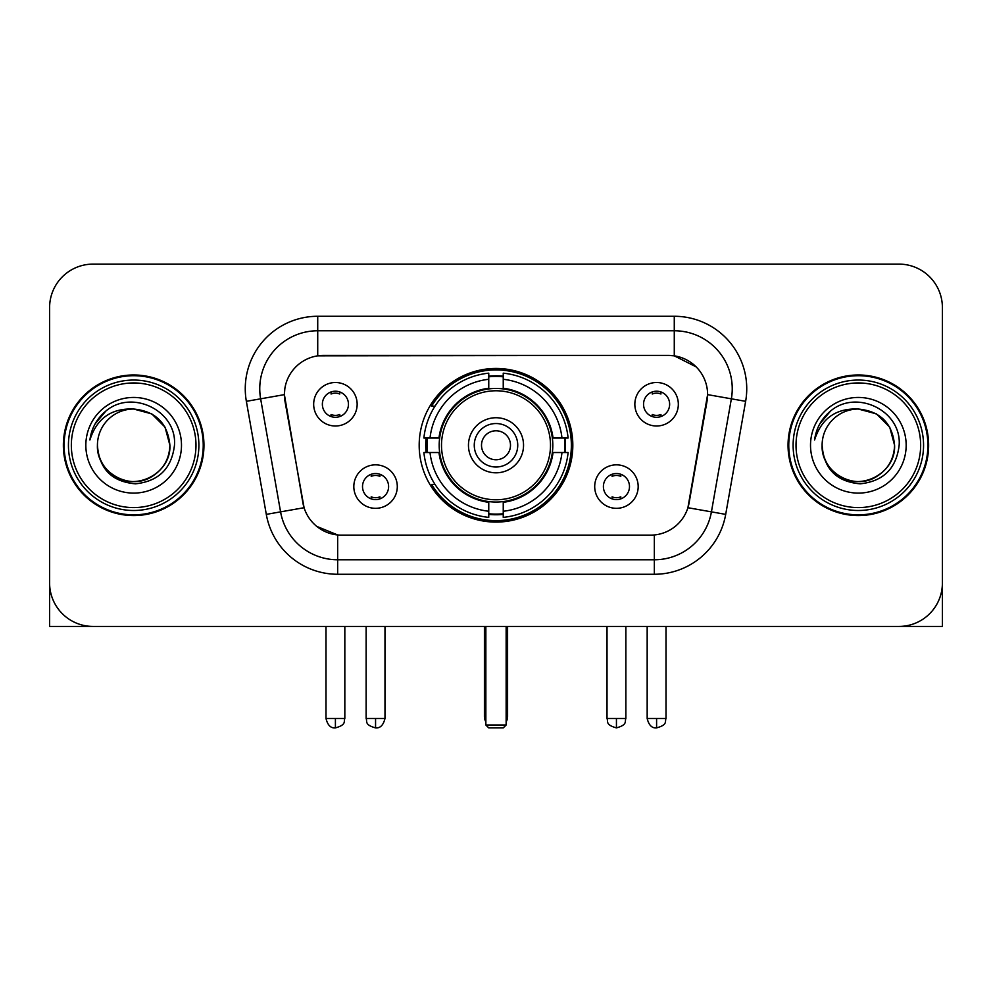 <?xml version="1.0" encoding="UTF-8"?>
<svg xmlns="http://www.w3.org/2000/svg" width="992" height="992" viewBox="0 0 992 992"><rect width="100%" height="100%" fill="white"/><g stroke="black" fill="none" stroke-linecap="round" stroke-linejoin="round"><path stroke-width="1.49" d="M419.182 445.272A76.818 76.818 0 0 0 496 522.09A76.818 76.818 0 0 0 572.818 445.272A76.818 76.818 0 0 0 496 368.454A76.818 76.818 0 0 0 419.182 445.272M638.178 486.576A21.737 21.737 0 0 1 616.441 508.326A21.737 21.737 0 0 1 594.704 486.576A21.737 21.737 0 0 1 616.441 464.839A21.737 21.737 0 0 1 638.178 486.576M603.396 486.576A13.045 13.045 0 0 0 616.441 499.621A13.045 13.045 0 0 0 629.486 486.576A13.045 13.045 0 0 0 616.441 473.531A13.045 13.045 0 0 0 603.396 486.576M397.296 486.576A21.737 21.737 0 0 1 375.559 508.326A21.737 21.737 0 0 1 353.822 486.576A21.737 21.737 0 0 1 375.559 464.839A21.737 21.737 0 0 1 397.296 486.576M362.514 486.576A13.045 13.045 0 0 0 375.559 499.621A13.045 13.045 0 0 0 388.604 486.576A13.045 13.045 0 0 0 375.559 473.531A13.045 13.045 0 0 0 362.514 486.576M678.33 404.252A21.737 21.737 0 0 1 656.592 426.002A21.737 21.737 0 0 1 634.843 404.252A21.737 21.737 0 0 1 656.592 382.515A21.737 21.737 0 0 1 678.33 404.252M643.548 404.252A13.045 13.045 0 0 0 656.592 417.297A13.045 13.045 0 0 0 669.637 404.252A13.045 13.045 0 0 0 656.592 391.208A13.045 13.045 0 0 0 643.548 404.252M357.157 404.252A21.737 21.737 0 0 1 335.408 426.002A21.737 21.737 0 0 1 313.67 404.252A21.737 21.737 0 0 1 335.408 382.515A21.737 21.737 0 0 1 357.157 404.252M322.363 404.252A13.045 13.045 0 0 0 335.408 417.297A13.045 13.045 0 0 0 348.452 404.252A13.045 13.045 0 0 0 335.408 391.208A13.045 13.045 0 0 0 322.363 404.252M266.302 514.377L246.363 401.326A72.466 72.466 0 0 1 317.725 316.274L674.275 316.274A72.466 72.466 0 0 1 745.637 401.326L725.698 514.377A72.466 72.466 0 0 1 654.336 574.269L337.664 574.269A72.466 72.466 0 0 1 266.302 514.377L304.085 507.718L284.989 401.338A39.134 39.134 0 0 1 323.528 355.409L668.472 355.409A39.134 39.134 0 0 1 707.011 401.338L689.118 502.795A39.134 39.134 0 0 1 650.578 535.134L341.422 535.134A39.134 39.134 0 0 1 302.882 502.795L284.394 394.63L260.636 398.821A57.97 57.97 0 0 1 317.725 330.77L674.275 330.77A57.97 57.97 0 0 1 731.364 398.821L711.425 511.86A57.97 57.97 0 0 1 654.336 559.773L337.664 559.773A57.97 57.97 0 0 1 280.575 511.86L260.636 398.821A57.97 57.97 0 0 1 259.755 388.752M426.076 452.526A70.296 70.296 0 0 1 426.076 438.03M63.364 445.272A70.296 70.296 0 0 0 133.66 515.567A70.296 70.296 0 0 0 203.955 445.272A70.296 70.296 0 0 0 133.66 374.976A70.296 70.296 0 0 0 63.364 445.272M788.045 445.272A70.296 70.296 0 0 0 858.34 515.567A70.296 70.296 0 0 0 928.636 445.272A70.296 70.296 0 0 0 858.34 374.976A70.296 70.296 0 0 0 788.045 445.272M317.725 316.274L317.725 355.843L668.472 355.409L674.275 355.843L696.136 366.866M284.394 394.543L284.828 388.752M650.578 535.134L341.422 535.134M337.664 574.269L337.664 534.948L316.77 526.405M731.364 398.821L707.606 394.63L687.915 507.718L711.425 511.86L731.364 398.821L745.637 401.326M689.118 502.795L688.882 504.023M303.118 504.023L302.882 502.795M942.4 307.582A43.474 43.474 0 0 0 898.926 264.108L93.074 264.108A43.474 43.474 0 0 0 49.6 307.582L49.6 582.961A43.474 43.474 0 0 0 93.074 626.436L898.926 626.436A43.474 43.474 0 0 0 942.4 582.961L942.4 307.582L942.4 626.436L774.281 626.436M49.6 307.582L49.6 626.436L217.719 626.436M898.926 264.108L93.074 264.108M93.074 626.436L898.926 626.436M195.982 445.272A62.322 62.322 0 0 0 133.66 382.949A62.322 62.322 0 0 0 71.337 445.272A62.322 62.322 0 0 0 133.66 507.594A62.322 62.322 0 0 0 195.982 445.272M198.884 445.272A65.224 65.224 0 0 0 133.66 380.048A65.224 65.224 0 0 0 68.436 445.272A65.224 65.224 0 0 0 133.66 510.496A65.224 65.224 0 0 0 198.884 445.272M203.236 445.272A69.564 69.564 0 0 0 133.66 375.708A69.564 69.564 0 0 0 64.096 445.272A69.564 69.564 0 0 0 133.66 514.836A69.564 69.564 0 0 0 203.236 445.272M169.892 445.272C167.747 423.262 155.67 411.184 133.66 409.039L151.776 413.887L165.044 427.155L169.892 445.272L165.044 427.155L151.776 413.887L133.66 409.039L151.776 413.887L165.044 427.155L169.892 445.272L165.044 427.155L151.776 413.887L133.66 409.039L151.776 413.887L165.044 427.155L169.892 445.272C171.132 472.068 138.124 491.114 115.543 476.656C103.962 469.402 97.923 458.936 97.427 445.272C99.163 468.906 111.848 481.752 135.495 483.823C158.708 481.318 171.703 468.472 174.468 445.272C177.159 410.762 131.936 388.827 105.884 411.048C96.794 418.649 91.462 428.296 89.9 440.002C96.732 418.426 111.327 408.096 133.66 409.039L151.776 413.887L165.044 427.155L169.892 445.272C171.132 472.068 138.124 491.114 115.543 476.656C103.962 469.402 97.923 458.936 97.427 445.272C96.199 472.068 129.196 491.114 151.776 476.656C163.37 469.402 169.409 458.936 169.892 445.272C169.409 458.936 163.37 469.402 151.776 476.656C129.196 491.114 96.199 472.068 97.427 445.272C97.923 458.936 103.962 469.402 115.543 476.656C138.124 491.114 171.132 472.068 169.892 445.272C171.132 472.068 138.124 491.114 115.543 476.656C103.962 469.402 97.923 458.936 97.427 445.272C97.923 458.936 103.962 469.402 115.543 476.656C138.124 491.114 171.132 472.068 169.892 445.272C169.409 458.936 163.37 469.402 151.776 476.656C129.196 491.114 96.199 472.068 97.427 445.272C96.199 472.068 129.196 491.114 151.776 476.656C163.37 469.402 169.409 458.936 169.892 445.272C169.409 458.936 163.37 469.402 151.776 476.656C129.196 491.114 96.199 472.068 97.427 445.272C97.923 458.936 103.962 469.402 115.543 476.656C138.124 491.114 171.132 472.068 169.892 445.272C169.409 458.936 163.37 469.402 151.776 476.656C129.196 491.114 96.199 472.068 97.427 445.272C97.923 458.936 103.962 469.402 115.543 476.656C138.124 491.114 171.132 472.068 169.892 445.272C171.132 472.068 138.124 491.114 115.543 476.656C103.962 469.402 97.923 458.936 97.427 445.272A36.233 36.233 0 0 1 133.66 409.039L151.776 413.887L165.044 427.155L169.892 445.272C171.343 473.395 135.185 492.082 113.113 475.118M85.833 445.272A47.827 47.827 0 0 0 133.66 493.098A47.827 47.827 0 0 0 181.486 445.272A47.827 47.827 0 0 0 133.66 397.445A47.827 47.827 0 0 0 85.833 445.272M105.871 411.06L95.182 423.77M94.525 424.998L95.48 423.249L94.525 424.998M552.346 452.526A56.817 56.817 0 0 0 503.242 388.926L503.242 388.232L503.242 388.926A56.817 56.817 0 0 0 439.654 452.526A56.817 56.817 0 0 0 552.346 452.526L553.04 452.526L552.346 452.526A56.817 56.817 0 0 1 503.242 501.617L503.242 511.252A66.377 66.377 0 0 0 561.98 452.526L568.106 452.526A72.466 72.466 0 0 1 503.242 517.378L503.242 511.252M427.54 452.526A68.845 68.845 0 0 1 427.54 438.03M503.242 376.811A68.845 68.845 0 0 0 488.758 376.811M564.46 438.03A68.845 68.845 0 0 1 564.46 452.526M561.98 438.03L568.106 438.03A72.466 72.466 0 0 0 503.242 373.166L503.242 388.232A57.499 57.499 0 0 1 553.04 438.03L561.98 438.03A66.377 66.377 0 0 0 503.242 379.291M430.02 452.526L423.894 452.526A72.466 72.466 0 0 0 488.758 517.378L488.758 502.312A57.499 57.499 0 0 1 438.96 452.526L430.02 452.526A66.377 66.377 0 0 0 488.758 511.252M561.98 452.526L553.04 452.526A57.499 57.499 0 0 1 503.242 502.312L503.242 501.617M552.346 438.03L553.04 438.03L552.346 438.03M439.654 452.526L438.96 452.526L439.654 452.526A56.817 56.817 0 0 0 488.758 501.617M503.242 513.732A68.845 68.845 0 0 1 488.758 513.732M488.758 379.291L488.758 373.166A72.466 72.466 0 0 0 423.894 438.03L438.96 438.03A57.499 57.499 0 0 1 488.758 388.232L488.758 379.291A66.377 66.377 0 0 0 430.02 438.03M488.758 388.926L488.758 388.232L488.758 388.926M550.498 445.272A54.498 54.498 0 0 1 496 499.77A54.498 54.498 0 0 1 441.502 445.272A54.498 54.498 0 0 1 496 390.774A54.498 54.498 0 0 1 550.498 445.272M523.54 445.272A27.54 27.54 0 0 0 496 417.731A27.54 27.54 0 0 0 468.46 445.272A27.54 27.54 0 0 0 496 472.812A27.54 27.54 0 0 0 523.54 445.272M517.737 445.272A21.737 21.737 0 0 0 496 423.534A21.737 21.737 0 0 0 474.263 445.272A21.737 21.737 0 0 0 496 467.009A21.737 21.737 0 0 0 517.737 445.272M510.496 445.272A14.496 14.496 0 0 1 496 459.767A14.496 14.496 0 0 1 481.504 445.272A14.496 14.496 0 0 1 496 430.776A14.496 14.496 0 0 1 510.496 445.272A14.496 14.496 0 0 1 496 459.767A14.496 14.496 0 0 1 481.504 445.272A14.496 14.496 0 0 1 496 430.776A14.496 14.496 0 0 1 510.496 445.272M435.004 406.137L431.594 406.137A75.367 75.367 0 0 1 571.367 445.272A75.367 75.367 0 0 1 431.594 484.406L435.004 484.406M485.857 626.436L485.857 725.003L506.143 725.003L506.143 626.436M485.857 725.003L488.758 727.892L503.242 727.892L506.143 725.003M331.068 416.553L331.068 414.495A11.123 11.123 0 0 0 339.76 414.495L339.76 416.553M339.76 391.964L339.76 394.022A11.123 11.123 0 0 0 331.068 394.022L331.068 391.964M652.24 416.553L652.24 414.495A11.123 11.123 0 0 0 660.932 414.495L660.932 416.553M660.932 391.964L660.932 394.022A11.123 11.123 0 0 0 652.24 394.022L652.24 391.964M371.206 498.877L371.206 496.818A11.123 11.123 0 0 0 379.911 496.818L379.911 498.877M379.911 474.275L379.911 476.346A11.123 11.123 0 0 0 371.206 476.346L371.206 474.275M612.089 498.877L612.089 496.818A11.123 11.123 0 0 0 620.794 496.818L620.794 498.877M620.794 474.275L620.794 476.346A11.123 11.123 0 0 0 612.089 476.346L612.089 474.275M920.663 445.272A62.322 62.322 0 0 0 858.34 382.949A62.322 62.322 0 0 0 796.018 445.272A62.322 62.322 0 0 0 858.34 507.594A62.322 62.322 0 0 0 920.663 445.272M923.564 445.272A65.224 65.224 0 0 0 858.34 380.048A65.224 65.224 0 0 0 793.116 445.272A65.224 65.224 0 0 0 858.34 510.496A65.224 65.224 0 0 0 923.564 445.272M927.904 445.272A69.564 69.564 0 0 0 858.34 375.708A69.564 69.564 0 0 0 788.764 445.272A69.564 69.564 0 0 0 858.34 514.836A69.564 69.564 0 0 0 927.904 445.272M822.108 445.272A36.233 36.233 0 0 1 858.34 409.039C880.338 411.184 892.416 423.262 894.573 445.272L889.712 427.155L876.457 413.887L858.34 409.039L876.457 413.887L889.712 427.155L894.573 445.272L889.712 427.155L876.457 413.887L858.34 409.039L876.457 413.887L889.712 427.155L894.573 445.272L889.712 427.155L876.457 413.887L858.34 409.039L876.457 413.887L889.712 427.155L894.573 445.272L889.712 427.155L876.457 413.887L858.34 409.039L876.457 413.887L889.712 427.155L894.573 445.272C895.801 472.068 862.804 491.114 840.224 476.656C828.63 469.402 822.591 458.936 822.108 445.272C823.844 468.906 836.529 481.752 860.176 483.823C883.388 481.318 896.371 468.472 899.149 445.272C901.84 410.762 856.617 388.827 830.552 411.048C821.463 418.649 816.143 428.296 814.581 440.002C821.413 418.426 835.996 408.096 858.34 409.039L876.457 413.887L889.712 427.155L894.573 445.272C895.801 472.068 862.804 491.114 840.224 476.656C828.63 469.402 822.591 458.936 822.108 445.272C820.868 472.068 853.876 491.114 876.457 476.656C888.038 469.402 894.077 458.936 894.573 445.272C894.077 458.936 888.038 469.402 876.457 476.656C853.876 491.114 820.868 472.068 822.108 445.272C822.591 458.936 828.63 469.402 840.224 476.656C862.804 491.114 895.801 472.068 894.573 445.272C895.801 472.068 862.804 491.114 840.224 476.656C828.63 469.402 822.591 458.936 822.108 445.272C822.591 458.936 828.63 469.402 840.224 476.656C862.804 491.114 895.801 472.068 894.573 445.272C894.077 458.936 888.038 469.402 876.457 476.656C853.876 491.114 820.868 472.068 822.108 445.272C820.868 472.068 853.876 491.114 876.457 476.656C888.038 469.402 894.077 458.936 894.573 445.272C895.801 472.068 862.804 491.114 840.224 476.656C828.63 469.402 822.591 458.936 822.108 445.272C820.868 472.068 853.876 491.114 876.457 476.656C888.038 469.402 894.077 458.936 894.573 445.272C895.801 472.068 862.804 491.114 840.224 476.656C828.63 469.402 822.591 458.936 822.108 445.272C822.591 458.936 828.63 469.402 840.224 476.656C862.804 491.114 895.801 472.068 894.573 445.272C896.024 473.395 859.853 492.082 837.794 475.118M810.514 445.272A47.827 47.827 0 0 0 858.34 493.098A47.827 47.827 0 0 0 906.167 445.272A47.827 47.827 0 0 0 858.34 397.445A47.827 47.827 0 0 0 810.514 445.272M830.54 411.06L819.863 423.77M819.194 424.998L820.161 423.249L819.194 424.998M674.275 316.274L674.275 355.843M654.336 534.948L654.336 574.269M246.363 401.326L260.636 398.821M711.425 511.86L725.698 514.377M484.406 626.436L484.406 716.298L485.857 716.298M496 459.767A14.496 14.496 0 0 1 481.504 445.272A14.496 14.496 0 0 1 496 430.776M506.143 716.298L507.594 716.298L507.594 626.436M488.758 514.389A69.49 69.49 0 0 0 503.242 514.389M565.118 452.526A69.49 69.49 0 0 0 565.118 438.03M503.242 376.154A69.49 69.49 0 0 0 488.758 376.154M335.408 718.481L325.996 718.481C327.633 725.189 330.77 728.339 335.408 727.892L335.408 718.481L344.832 718.481L344.832 626.436M656.592 718.481L647.168 718.481C648.818 725.189 651.955 728.339 656.592 727.892L656.592 718.481L666.004 718.481L666.004 626.436M375.559 718.481L366.135 718.481C367.474 721.395 364.126 724.718 375.559 727.892L375.559 718.481L384.983 718.481L384.983 626.436M616.441 718.481L607.017 718.481C608.356 721.395 605.008 724.718 616.441 727.892L616.441 718.481L625.865 718.481L625.865 626.436M484.406 716.298A11.594 11.594 0 0 0 485.857 721.916M506.143 721.916A11.594 11.594 0 0 0 507.594 716.298M325.996 718.481L325.996 626.436M344.832 718.481C343.505 721.395 346.84 724.718 335.408 727.892M647.168 718.481L647.168 626.436M666.004 718.481C664.677 721.395 668.025 724.718 656.592 727.892M366.135 718.481L366.135 626.436M384.983 718.481C383.334 725.189 380.196 728.339 375.559 727.892M607.017 718.481L607.017 626.436M625.865 718.481C624.526 721.395 627.874 724.718 616.441 727.892"/></g></svg>
